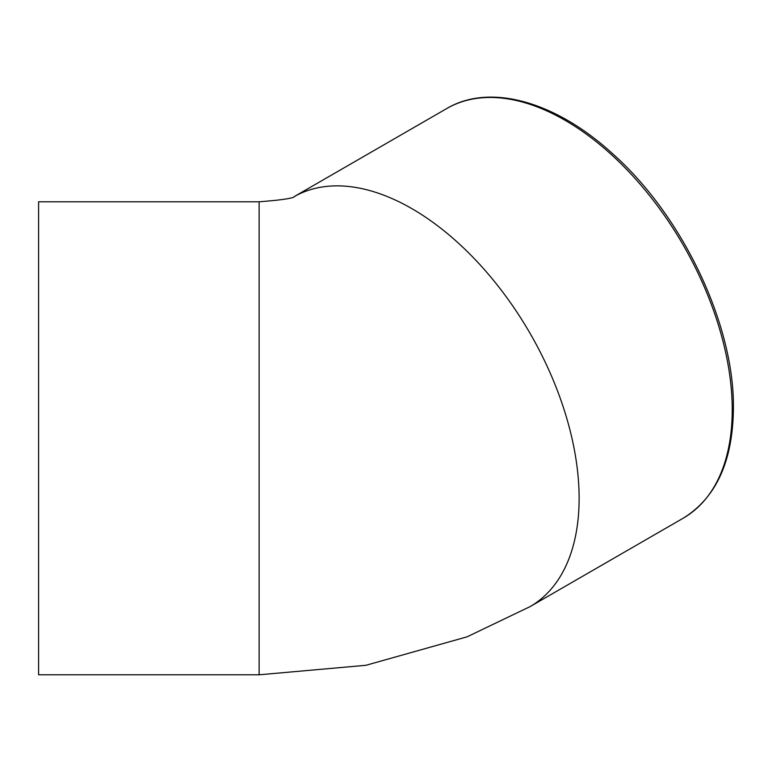 <?xml version="1.0" encoding="UTF-8"?>
<svg xmlns="http://www.w3.org/2000/svg" width="772" height="772" viewBox="0 0 772 772"><rect width="100%" height="100%" fill="white"/><g stroke="black" fill="none" stroke-linecap="round" stroke-linejoin="round"><path stroke-width="1.16" d="M259.122 674.796L259.122 201.791L38.6 201.791L38.6 674.796L259.122 674.796L365.88 665.3L467.07 636.832L530.142 606.58L683.249 518.176A236.502 136.547 60 0 0 732.232 409.913A236.502 136.547 60 0 0 628.997 171.905A236.502 136.547 60 0 0 446.747 108.543C490.037 82.797 556.004 101.634 613.016 154.091C682.834 216.208 734.5 325.108 733.4 408.282C732.869 461.173 716.155 497.815 683.249 518.176M530.142 606.57A236.502 136.547 -120 0 0 579.125 498.307A236.502 136.547 -120 0 0 476.536 260.994A236.502 136.547 -120 0 0 294.643 196.368M259.122 201.791C282.07 200.025 294.007 198.182 294.923 196.252M446.747 108.543L294.576 196.397"/></g></svg>
